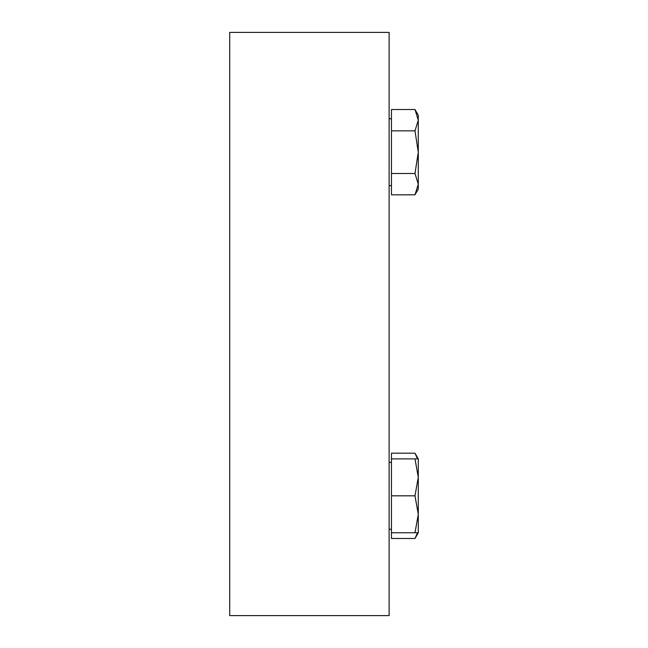 <?xml version="1.0" encoding="UTF-8"?>
<svg xmlns="http://www.w3.org/2000/svg" width="648" height="648" viewBox="0 0 648 648"><rect width="100%" height="100%" fill="white"/><g stroke="black" fill="none" stroke-linecap="round" stroke-linejoin="round"><path stroke-width="0.97" d="M414.987 109.52L418.284 115.239L418.284 152.175L414.987 130.847L418.284 120.188L414.987 109.52L391.457 109.52L391.457 130.847L414.987 130.847M414.987 194.821L418.284 184.162L418.284 189.111L414.987 194.821L391.457 194.821L391.457 130.847M414.987 173.502L418.284 152.175L418.284 184.162L414.987 173.502L391.457 173.502M418.284 120.188C418.284 113.611 418.284 113.611 418.284 120.188M389.124 118.738L391.457 118.738M417.531 458.889L414.987 453.179L391.457 453.179L391.457 538.48L414.987 538.48L418.284 532.761L414.987 532.761L418.284 514.293L418.284 532.761M414.987 538.48L417.531 532.761M389.124 32.4L389.124 615.6L229.716 615.6L229.716 32.4L389.124 32.4M418.284 458.889L418.284 514.293L414.987 495.825L418.284 477.357L414.987 458.889L418.284 458.889L414.987 453.179M391.457 458.889L414.987 458.889M391.457 495.825L414.987 495.825M391.457 532.761L414.987 532.761M391.457 185.612L389.124 185.612M391.457 462.389L389.124 462.389M391.457 529.262L389.124 529.262"/></g></svg>
